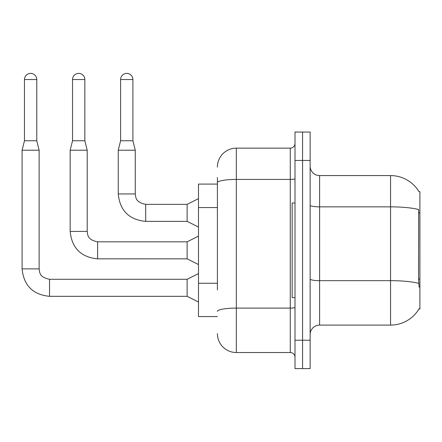 <?xml version="1.0" encoding="UTF-8"?>
<svg xmlns="http://www.w3.org/2000/svg" width="442" height="442" viewBox="0 0 442 442"><rect width="100%" height="100%" fill="white"/><g stroke="black" fill="none" stroke-linecap="round" stroke-linejoin="round"><path stroke-width="0.66" d="M419.038 191.784A33.117 33.117 0 0 0 390.568 175.579A33.117 33.117 0 0 1 419.038 191.784L419.9 191.668L419.9 309.002L418.972 309.002L419.138 308.72A33.117 33.117 0 0 1 390.568 325.085A33.117 33.117 0 0 0 418.972 309.002M217.403 200.933L217.403 177.474L217.403 184.099L198.48 184.099L198.48 316.571L217.403 316.571M310.135 334.55A9.464 9.464 0 0 1 319.599 325.085L390.568 325.085L390.568 175.579L319.599 175.579A9.464 9.464 0 0 1 310.135 166.12A9.464 9.464 0 0 0 319.599 175.579L319.599 325.085M302.566 340.224L302.566 368.611L310.135 368.611L310.135 340.224L302.566 340.224L302.566 368.611L294.996 368.611L294.996 340.224L302.566 340.224L302.566 160.44L302.566 340.224M294.996 340.224L294.996 132.053L302.566 132.053L302.566 160.44L302.566 132.053L310.135 132.053L310.135 340.224M419.138 287.239L418.53 279.018L418.662 209.563A33.117 5.752 180 0 0 390.568 206.856L319.599 206.856A9.464 1.641 0 0 1 310.135 205.215M217.403 289.88L217.403 177.474M217.403 167.065A18.923 18.923 0 0 1 236.332 148.142L236.332 352.528L290.267 352.528L290.267 148.142A4.729 4.729 0 0 0 294.996 143.407M236.332 148.142L290.267 148.142M294.996 357.258A4.729 4.729 0 0 0 290.267 352.528M236.332 352.528A18.923 18.923 0 0 1 217.403 333.605M36.769 140.76L24.465 140.76L24.465 79.538A6.149 6.149 0 0 1 30.614 73.389A6.149 6.149 0 0 1 36.769 79.538L36.769 140.76L39.134 150.219L39.134 268.88C39.708 272.184 39.1 277.211 49.543 279.289L49.543 279.305M198.48 301.997L187.126 296.322L187.126 279.289L198.48 273.609M39.134 268.88L22.1 268.88L22.1 150.219L39.134 150.219M84.836 140.76L72.532 140.76L72.532 79.538A6.149 6.149 0 0 1 78.687 73.389A6.149 6.149 0 0 1 84.836 79.538L84.836 140.76L87.201 150.219L87.201 231.409C87.776 234.713 87.168 239.741 97.61 241.818L97.61 258.835L187.126 258.852L187.126 241.818L198.48 236.138M87.201 231.409L70.168 231.409L70.168 150.219L87.201 150.219M132.904 140.76L120.605 140.76L120.605 79.538A6.149 6.149 0 0 1 126.755 73.389A6.149 6.149 0 0 1 132.904 79.538L132.904 140.76L135.269 150.219L135.269 193.939C135.849 197.243 135.241 202.27 145.678 204.348L145.678 204.364M198.48 227.055L187.126 221.381L187.126 204.348L198.48 198.668M135.269 193.939L118.241 193.939L118.241 150.219L135.269 150.219M294.996 203.022L292.156 203.022L292.156 297.648L294.996 297.648M419.9 279.018L418.53 279.018M419.9 212.779L418.53 212.779M217.403 207.552L198.48 207.552M217.403 283.256L198.48 283.256M418.767 283.399A33.117 5.752 180 0 0 390.568 280.664L319.599 280.664A9.464 1.641 -0 0 1 310.135 279.024M310.135 160.44L294.996 160.44M294.996 307.284A4.729 0.823 0 0 1 290.267 308.107L236.332 308.107A18.923 3.287 180 0 0 217.403 311.389M217.403 182.701A18.923 3.287 180 0 1 236.332 179.419L290.267 179.419A4.729 0.823 0 0 0 294.996 178.596M187.126 296.322L49.543 296.322L49.543 279.289L187.126 279.289M24.465 79.538L36.769 79.538M72.532 79.538L84.836 79.538M187.126 221.381L145.678 221.381L145.678 204.348L187.126 204.348M120.605 79.538L132.904 79.538M22.1 268.88C23.746 285.526 32.89 294.676 49.543 296.322C32.89 294.676 23.746 285.526 22.1 268.88C23.746 285.526 32.89 294.676 49.543 296.322C32.89 294.676 23.746 285.526 22.1 268.88C23.746 285.526 32.89 294.676 49.543 296.322C32.89 294.676 23.746 285.526 22.1 268.88C23.746 285.526 32.89 294.676 49.543 296.322C32.89 294.676 23.746 285.526 22.1 268.88C23.746 285.526 32.89 294.676 49.543 296.322M24.465 140.76L22.1 150.219M187.126 258.852L198.48 264.526M70.168 231.409C71.814 248.056 80.963 257.205 97.61 258.852C80.963 257.205 71.814 248.056 70.168 231.409C71.814 248.056 80.963 257.205 97.61 258.852C80.963 257.205 71.814 248.056 70.168 231.409C71.814 248.056 80.963 257.205 97.61 258.852C80.963 257.205 71.814 248.056 70.168 231.409C71.814 248.056 80.963 257.205 97.61 258.852C80.963 257.205 71.814 248.056 70.168 231.409C71.814 248.056 80.963 257.205 97.61 258.852M187.126 241.818L97.61 241.818M72.532 140.76L70.168 150.219M118.241 193.939C119.881 210.585 129.031 219.735 145.678 221.381C129.031 219.735 119.881 210.585 118.241 193.939C119.881 210.585 129.031 219.735 145.678 221.381C129.031 219.735 119.881 210.585 118.241 193.939C119.881 210.585 129.031 219.735 145.678 221.381C129.031 219.735 119.881 210.585 118.241 193.939C119.881 210.585 129.031 219.735 145.678 221.381C129.031 219.735 119.881 210.585 118.241 193.939M120.605 140.76L118.241 150.219"/></g></svg>
